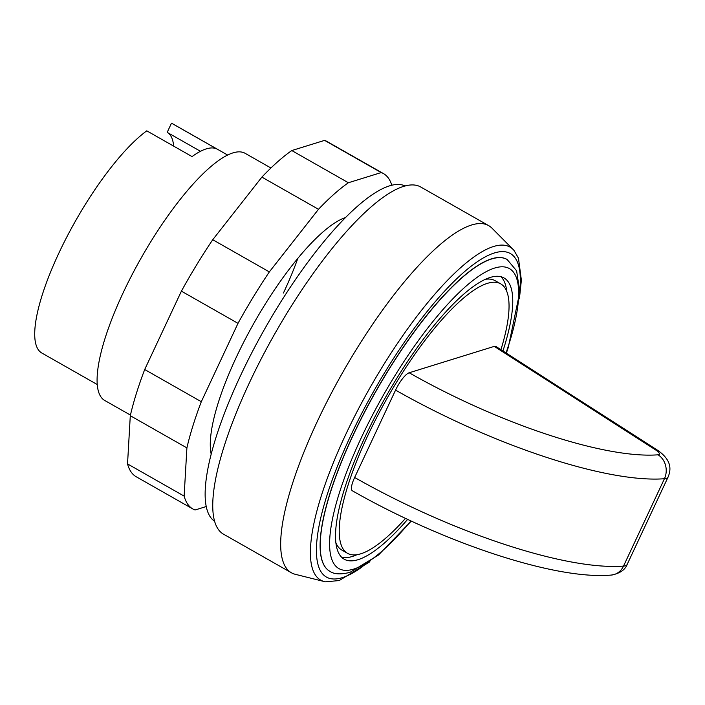 <?xml version="1.0" encoding="UTF-8"?>
<svg xmlns="http://www.w3.org/2000/svg" width="705" height="705" viewBox="0 0 705 705"><rect width="100%" height="100%" fill="white"/><g stroke="black" fill="none" stroke-linecap="round" stroke-linejoin="round"><path stroke-width="1.06" d="M405.199 185.997A192.87 52.514 119.6 0 0 240.361 376.003A192.87 52.514 119.6 0 0 214.567 521.259M500.938 349.706A154.977 42.194 119.6 0 0 500.726 283.868A154.977 42.194 119.6 0 0 367.525 436.148A154.977 42.194 119.6 0 0 347.521 553.31A154.977 42.194 119.6 0 0 405.507 518.378M500.726 283.868L495.069 280.652A154.977 42.194 119.6 0 0 485.551 279.295M341.564 557.197A161.745 44.036 119.6 0 0 357.038 554.668M502.938 350.984A161.745 44.036 119.6 0 0 504.075 277.99A161.745 44.036 119.6 0 0 365.058 436.915A161.745 44.036 119.6 0 0 344.181 559.188A161.745 44.036 119.6 0 0 407.64 519.382M507.054 259.44A179.334 48.83 119.6 0 0 506.992 259.405A179.334 48.83 119.6 0 0 352.852 435.619A179.334 48.83 119.6 0 0 329.702 571.209A179.334 48.83 119.6 0 0 329.764 571.235M519.805 290.389A186.102 50.672 119.6 0 0 494.399 252.963A186.102 50.672 119.6 0 0 350.385 436.386A186.102 50.672 119.6 0 0 342.304 577.651A186.102 50.672 119.6 0 0 362.881 566.371M519.409 298.788L521.374 280.167L518.466 258.171L514.015 250.442A191.54 52.152 119.6 0 0 513.17 249.508A191.54 52.152 119.6 0 0 493.597 246.494A191.54 52.152 119.6 0 0 345.371 435.285A191.54 52.152 119.6 0 0 324.353 581.572A191.54 52.152 119.6 0 0 325.587 581.828L339.255 580.541L369.896 561.735M513.17 249.508L492.028 228.2A199.638 54.355 119.6 0 0 488.724 225.662A199.638 54.355 119.6 0 0 317.135 421.828A199.638 54.355 119.6 0 0 291.368 572.76A199.638 54.355 119.6 0 0 295.236 574.293L324.353 581.572M488.724 225.662L420.797 187.036A199.638 54.355 119.6 0 0 249.209 383.203A199.638 54.355 119.6 0 0 223.441 534.134L291.368 572.76M270.931 167.993L245.19 153.355A142.119 38.696 119.6 0 0 123.04 292.998A142.119 38.696 119.6 0 0 104.692 400.44L130.434 415.078M227.689 155.082L172.24 123.56A131.967 35.929 119.6 0 0 171.491 123.172L216.779 148.922A131.967 35.929 119.6 0 0 192.06 156.589L146.781 130.839A131.967 35.929 119.6 0 0 58.815 253.227A131.967 35.929 119.6 0 0 41.78 352.993L97.228 384.516M395.567 390.112A236.862 63.582 25.1 0 0 664.436 478.73L623.511 566.097A17.599 15.325 85.5 0 1 611.341 575.06C555.002 580.215 442.414 542.215 352.368 490.786A17.599 4.794 -60.4 0 1 354.641 477.479L395.567 390.112A17.599 4.794 -60.4 0 1 409.182 372.769L494.275 346.375L495.888 346.463L657.888 450.451A17.599 7.543 122.7 0 0 655.571 449.905A9.473 2.547 -154.9 0 1 658.082 454.804A219.264 58.859 -154.9 0 1 409.182 372.769M173.633 146.111A121.815 33.17 119.6 0 0 167.261 132.408M171.491 123.172L167.191 132.364L200.493 151.302M506.763 291.35A161.745 44.036 119.6 0 0 501.026 276.765M335.827 542.603A154.977 42.194 119.6 0 0 341.863 550.094L347.521 553.31M297.81 258.418A142.119 38.696 -60.4 0 1 283.445 292.989M345.697 217.475A142.119 38.696 119.6 0 0 236.254 357.373A142.119 38.696 119.6 0 0 211.183 454.029M383.494 173.615L326.882 141.423A192.87 52.514 119.6 0 0 324.6 140.374L291.791 150.553A192.87 52.514 119.6 0 0 261.881 177.114L212.734 239.718A192.87 52.514 119.6 0 0 181.405 291.156L144.692 369.517A192.87 52.514 119.6 0 0 130.293 415.703L127.534 463.916L184.137 496.108L186.895 447.895A192.87 52.514 -60.4 0 1 201.304 401.709L238.008 323.339A192.87 52.514 -60.4 0 1 269.336 271.91L318.493 209.297A192.87 52.514 -60.4 0 1 348.393 182.745L381.202 172.566A192.87 52.514 -60.4 0 1 383.494 173.615A192.87 52.514 -60.4 0 1 391.83 185.283M130.293 415.703L186.895 447.895M144.692 369.517L201.304 401.709M181.405 291.156L238.008 323.339M212.734 239.718L269.336 271.91M261.881 177.114L318.493 209.297M291.791 150.553L348.393 182.745M324.6 140.374L381.202 172.566M206.204 506.542L195.1 509.988A192.87 52.514 -60.4 0 1 192.817 508.939A192.87 52.514 -60.4 0 1 184.137 496.108M127.534 463.916A192.87 52.514 119.6 0 0 136.215 476.756L192.817 508.939M506.031 352.976A172.575 46.988 119.6 0 0 494.646 268.05A172.575 46.988 119.6 0 0 361.101 438.14A172.575 46.988 119.6 0 0 353.61 569.129A172.575 46.988 119.6 0 0 410.953 520.933M506.34 353.179L508.261 347.539L519.788 291.985L516.615 270.808L507.107 259.475A179.334 48.83 119.6 0 0 491.746 258.929A179.334 48.83 119.6 0 0 352.967 435.69A179.334 48.83 119.6 0 0 329.817 571.27C334.029 574.293 340.735 574.663 349.953 572.372L378.462 555.029L411.288 521.092M657.888 450.451C672.226 460.665 670.966 470.015 668.111 477.012A27.072 7.27 25.1 0 1 664.436 478.73A17.599 15.325 -94.5 0 0 658.082 454.804M494.275 346.375L655.571 449.905M668.111 477.012L627.186 564.388A27.072 7.27 -154.9 0 1 623.511 566.097A236.862 63.582 -154.9 0 1 354.641 477.479M611.341 575.06C619.801 573.473 625.079 569.913 627.186 564.388"/></g></svg>
